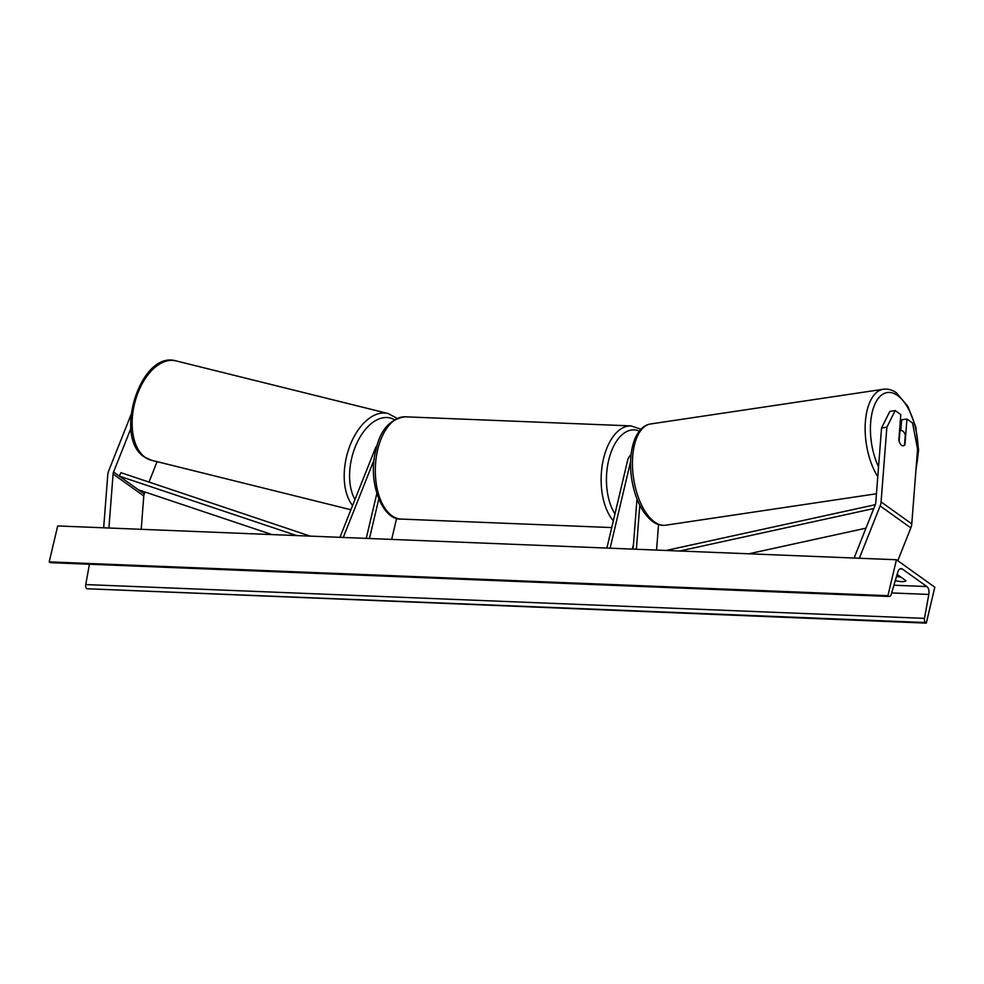 <?xml version="1.0" encoding="UTF-8"?>
<svg xmlns="http://www.w3.org/2000/svg" width="984" height="984" viewBox="0 0 984 984"><rect width="100%" height="100%" fill="white"/><g stroke="black" fill="none" stroke-linecap="round" stroke-linejoin="round"><path stroke-width="1.48" d="M377.155 445.408A9.237 7.294 -54.4 0 0 375.175 448.679L339.96 537.326M374.228 459.454L343.244 537.461M391.669 539.404L396.65 518.322M366.233 538.383L376.811 493.624M369.455 538.506L378.766 499.134M131.044 414.621L108.72 470.807A12.312 9.729 -54.4 0 0 108.092 472.8A12.312 9.729 -54.4 0 0 107.773 474.805L103.664 527.805M145.029 492.037L144.267 493.968A6.162 4.871 -54.4 0 0 143.947 494.964A6.162 4.871 -54.4 0 0 143.787 495.961L141.204 529.318M130.897 428.384L113.566 472.012A6.162 4.871 -54.4 0 0 113.258 473.009A6.162 4.871 -54.4 0 0 113.099 474.005L108.904 528.014M157.096 461.656L148.99 482.074M904.542 444.707L904.96 444.645A7.7 3.751 -98.5 0 1 903.361 445.789A7.7 3.751 -98.5 0 1 901.664 445.297A7.7 3.751 -98.5 0 1 898.822 440.254L900.803 414.621L895.182 410.586L889.856 411.386L881.553 427.991L875.76 502.726A6.162 4.871 125.6 0 1 875.6 503.722A6.162 4.871 125.6 0 1 875.28 504.718L854.1 558.039M881.553 427.991L886.867 427.204L881.074 501.926A12.312 9.729 125.6 0 1 880.766 503.931A12.312 9.729 125.6 0 1 880.126 505.924L859.339 558.248M900.791 430.611L901.627 419.799L906.941 419.012L912.574 423.034L917.568 449.147L911.774 523.882A12.312 9.729 125.6 0 1 911.455 525.886A12.312 9.729 125.6 0 1 910.827 527.879L897.777 560.708M906.941 419.012L904.96 444.645M886.867 427.204L895.182 410.586M606.882 548.076L627.62 460.364A9.237 7.294 125.6 0 1 631.039 454.608M636.992 499.023L633.106 549.134M639.784 505.309L636.377 549.269M632.331 549.109L633.487 544.213M658.542 524.558L656.562 550.081M610.105 548.211L630.547 461.73M896.436 559.748L57.699 525.948L49.2 561.876L887.937 595.677L896.436 559.748L934.8 587.19L926.301 623.118L86.764 588.739A3.469 1.882 -87.7 0 1 85.743 584.57L89.421 564.238M896.547 576.329A9.619 2.718 -166.7 0 0 900.95 577.165M926.301 623.118L925.501 622.54A3.469 1.882 -87.7 0 1 924.48 618.37L928.81 594.434A6.544 3.555 92.3 0 0 926.879 586.562L902.316 568.998A6.544 3.555 92.3 0 0 901.135 568.567A6.544 3.555 92.3 0 0 897.765 572.221L891.16 594.545A3.469 1.882 -87.7 0 1 889.364 596.476A3.469 1.882 -87.7 0 1 888.749 596.255L887.937 595.677M895.292 580.572A9.619 2.718 -166.7 0 0 906.03 580.806L897.113 574.422M889.364 596.476L50.627 562.676A3.469 1.882 -87.7 0 1 49.999 562.454L49.2 561.876M901.664 445.297A7.7 3.751 81.5 0 0 903.361 445.789A7.7 3.751 81.5 0 0 904.505 445.186L905.305 435.014A7.7 3.751 81.5 0 0 902.771 431.053A7.7 3.751 81.5 0 0 901.086 430.562A7.7 3.751 81.5 0 0 899.929 431.164L899.142 441.336A7.7 3.751 81.5 0 0 901.664 445.297M296.651 535.579L119.322 476.133L138.51 489.847L271.941 534.583M119.322 476.133L120.921 472.664L310.194 536.12M865.969 528.162L748.824 553.795M873.767 508.531L679.686 551.015M875.293 504.694L666.143 550.462M113.566 472.012L144.267 493.968M113.099 474.005L143.787 495.961M881.074 501.926L911.774 523.882M880.126 505.924L910.827 527.879M401.152 519.085C382.505 520.634 367.106 481.742 375.876 450.18C380.07 430.143 389.861 419.024 405.273 416.81A51.18 27.847 92.3 0 0 377.696 449.7A51.18 27.847 92.3 0 0 401.152 519.085L611.728 527.572M639.329 431.066A47.33 25.756 92.3 0 0 608.653 460.303A47.33 25.756 92.3 0 0 614.963 513.894M613.339 520.782A51.18 27.847 -87.7 0 1 603.512 458.802A51.18 27.847 -87.7 0 1 631.088 425.912L640.953 429.208M151.351 460.229L144.267 456.933C113.135 437.327 140.552 350.243 176.013 360.882A51.18 29.938 103.9 0 0 136.222 397.745A51.18 29.938 103.9 0 0 145.103 457.314A51.18 29.938 103.9 0 0 151.351 460.229L350.919 509.761M394.436 419.725A47.33 27.687 103.9 0 0 357.61 441.57A47.33 27.687 103.9 0 0 354.966 499.552M352.592 505.542A51.18 29.938 -76.1 0 1 349.923 445.727A51.18 29.938 -76.1 0 1 388.065 413.514L397.093 418.36M926.879 586.562L893.915 585.234M902.316 568.998L899.929 568.9M925.501 622.54L86.764 588.739M888.749 596.255L49.999 562.454M928.81 594.434L891.639 592.934M924.48 618.37L85.743 584.57M878.54 466.896A47.33 23.05 -98.5 0 1 872.587 410.746A47.33 23.05 -98.5 0 1 897.642 395.568A47.33 23.05 -98.5 0 1 916.19 466.834M876.449 493.771L665.762 525.198A51.18 24.92 -98.5 0 1 654.532 521.938A51.18 24.92 -98.5 0 1 632.503 467.105A51.18 24.92 -98.5 0 1 650.658 423.956L883.361 389.246A51.18 24.92 81.5 0 0 865.317 422.763A51.18 24.92 81.5 0 0 877.777 476.662M405.273 416.81L631.088 425.912M176.013 360.882L388.065 413.514M915.87 470.955L918.601 450.032L915.772 426.97L907.986 406.564L896.559 392.936C892.353 389.885 887.962 388.655 883.361 389.246M665.762 525.198C661.162 525.776 656.771 524.546 652.576 521.495C641.875 512.91 634.889 498.605 631.617 478.605C629.354 462.492 630.633 448.802 635.467 437.511C639.416 429.368 644.483 424.842 650.658 423.956M901.086 430.562L899.548 430.795"/></g></svg>
